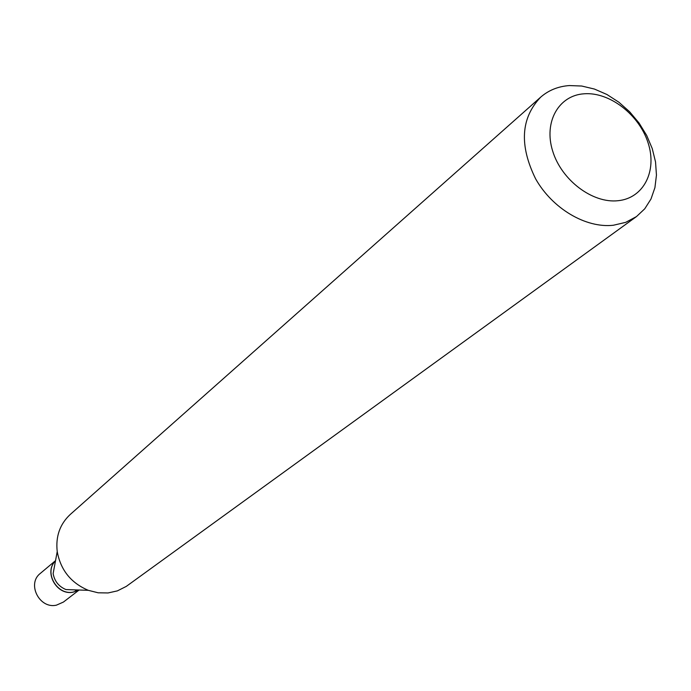 <?xml version="1.0" encoding="UTF-8"?>
<svg xmlns="http://www.w3.org/2000/svg" width="691" height="691" viewBox="0 0 691 691"><rect width="100%" height="100%" fill="white"/><g stroke="black" fill="none" stroke-linecap="round" stroke-linejoin="round"><path stroke-width="1.04" d="M55.53 560.651L40.38 573.357C26.595 583.688 39.422 609.186 56.42 605.161L63.425 602.06L79.111 590.01M55.505 560.807C43.429 572.217 56.904 595.962 73.324 592.118L78.947 590.01M55.496 560.842C43.585 572.312 57.094 595.867 73.427 592.032L78.912 590.002M75.466 590.46L77.513 589.959M618.039 200.71C643.684 198.257 657.383 170.962 648.08 142.83C639.149 114.654 609.566 91.817 584.171 93.786C558.656 95.332 543.497 122.022 552.679 151.07C561.489 180.152 592.533 203.586 618.039 200.71M613.332 225.257L625.692 222.355L636.48 216.577L644.772 208.777L650.991 199.008L654.921 187.65L656.45 175.134L655.534 161.936L652.226 148.522L646.664 135.393L639.045 122.998L629.656 111.795L618.825 102.182L606.94 94.503L594.424 89.053L581.718 86.029L569.306 85.563C558.129 86.392 548.576 90.271 540.638 97.189C520.833 118.04 519.148 145.24 535.594 178.788C552.308 208.552 585.787 228.367 613.332 225.257M540.638 97.189L70.18 514.527C59.858 524.201 55.539 536.553 57.223 551.573C60.627 570.084 71 582.997 88.327 590.33L98.139 592.792L108.038 592.956L117.375 590.883L126.28 586.4L636.48 216.577M57.223 551.573L53.129 573.59C54.52 581.226 58.795 586.547 65.947 589.561L88.327 590.33"/></g></svg>
